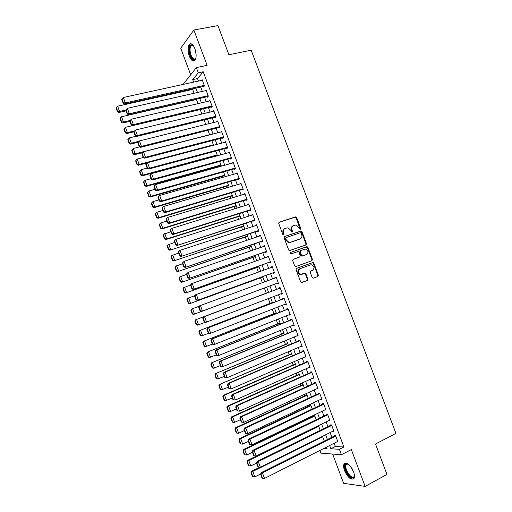 <?xml version="1.0" encoding="UTF-8"?>
<svg xmlns="http://www.w3.org/2000/svg" width="512" height="512" viewBox="0 0 512 512"><rect width="100%" height="100%" fill="white"/><g stroke="black" fill="none" stroke-linecap="round" stroke-linejoin="round"><path stroke-width="0.77" d="M300.365 229.248L300.717 228.333L296.672 217.6L295.405 216.89L279.258 222.221L278.739 223.546L282.822 234.413L283.725 234.912L284.09 233.978L283.558 232.576C282.989 230.528 283.546 229.12 285.222 228.333L288.032 227.795L290.675 230.163L291.77 232.083L292.454 231.136L291.923 229.741C291.36 227.712 291.904 226.304 293.562 225.53L296.301 224.998L300.365 229.248M300.147 229.28L296.173 217.869L295.328 217.126L278.918 222.438M283.52 234.944L283.072 232.826L283.558 232.576M291.885 232.096L291.43 229.99L291.923 229.741M353.53 471.699C349.997 464.435 346.848 461.869 344.07 463.994C343.341 465.504 343.507 467.731 344.57 470.688C348.051 477.92 351.206 480.48 354.035 478.381C354.758 476.877 354.586 474.65 353.53 471.699M194.886 48.666C192.954 44.186 191.053 42.778 189.184 44.448C187.597 47.149 187.622 51.021 189.248 56.064C191.168 60.55 193.075 61.958 194.97 60.275C196.544 57.606 196.512 53.734 194.886 48.666M312.166 277.472L313.434 278.157L317.862 276.48L318.355 275.136L313.843 263.168L313.094 262.451L296.602 268.346L296.09 269.702L300.646 281.83L301.357 282.528L307.373 280.454L307.872 279.098L305.933 273.933L305.203 273.229L300.48 274.285C297.882 272.506 297.69 270.662 299.898 268.768L310.419 264.89L311.802 264.838C314.426 266.573 314.65 268.403 312.467 270.33L310.726 270.976L310.227 272.326L312.166 277.472M334.125 443.238L335.341 446.49L343.917 446.989L339.392 449.312L341.414 454.714L320.902 453.146L319.891 450.438M183.091 84.429L196.352 67.597L207.117 65.344L193.856 30.029L217.933 25.6L228.915 54.758L251.174 50.189L395.93 433.363L375.507 444.026L386.95 474.413L365.139 486.4L351.328 449.594L341.414 454.714M196.352 67.597L198.298 72.8L192.691 79.61L193.632 82.125M343.917 446.989L203.206 71.757L198.298 72.8M305.978 244.941L306.477 243.622L301.984 231.693L301.165 230.957L284.621 236.48L284.102 237.811L288.646 249.901L289.421 250.63L305.978 244.941M307.91 247.418L312.416 259.366L311.917 260.698L295.93 266.547L294.643 265.85L292.691 260.672L293.21 259.322L299.75 256.966L300.256 255.622L298.97 252.211L298.195 251.488L290.874 253.933L290.515 253.946L290.336 252.499L307.13 246.694L307.91 247.418L307.392 247.642L311.891 259.578L312.416 259.366M332.646 454.042L343.616 483.341L365.139 486.4M193.856 30.029L180.73 48.192L190.643 74.675M203.328 86.464L203.52 86.976L204.48 85.882L202.163 79.706L201.581 80.39M207.174 96.723L207.366 97.242L208.339 96.179L206.022 89.997L205.402 90.694M211.021 107.002L211.213 107.514L212.198 106.483L209.882 100.294L209.216 101.011M214.874 117.28L215.066 117.798L216.064 116.8L213.747 110.611L213.03 111.341M218.733 127.578L218.925 128.09L219.936 127.13L217.613 120.928L216.845 121.683M222.592 137.882L222.79 138.4L223.814 137.466L221.485 131.264L220.653 132.045M226.458 148.198L226.656 148.71L227.693 147.814L225.363 141.606L224.454 142.413M230.33 158.522L230.522 159.04L231.571 158.176L229.242 151.955L228.25 152.8M234.202 168.858L234.394 169.376L235.462 168.544L233.126 162.323L232.077 163.187M238.08 179.206L238.272 179.725L239.354 178.925L237.018 172.698L235.968 173.574M241.958 189.562L242.157 190.08L243.245 189.318L240.909 183.078L239.866 183.968M245.843 199.93L246.042 200.448L247.142 199.718L244.806 193.478L243.763 194.374M249.734 210.31L249.933 210.829L251.046 210.131L248.704 203.885L247.667 204.787M253.626 220.698L253.824 221.216L254.957 220.557L252.608 214.298L251.571 215.213M257.523 231.098L257.722 231.616L258.867 230.989L256.518 224.73L255.488 225.651M261.427 241.51L261.619 242.029L262.778 241.434L260.429 235.168L259.398 236.102M265.331 251.93L265.53 252.448L266.701 251.891L264.346 245.619L263.181 246.195L263.322 246.56M269.242 262.362L269.434 262.88L270.624 262.355L268.269 256.077L267.091 256.621L267.245 257.03M273.152 272.8L273.35 273.325L274.547 272.832L272.192 266.547L271.002 267.059L271.168 267.507M277.069 283.258L277.267 283.776L278.477 283.322L276.122 277.03L274.918 277.504L275.104 278.003M281.005 293.76L281.19 294.246L282.413 293.824L280.051 287.52L278.835 287.962L279.034 288.486M284.947 304.275L285.114 304.717L286.355 304.333L283.987 298.022L282.758 298.432L282.957 298.957M288.896 314.803L289.043 315.206L290.298 314.854L287.93 308.538L286.688 308.909L286.88 309.434M292.845 325.344L292.979 325.702L294.246 325.382L291.872 319.066L290.618 319.405L290.816 319.93M296.8 335.898L298.195 335.923L295.821 329.6L294.554 329.901L294.746 330.426M300.755 346.458L302.15 346.477L299.776 340.147L298.49 340.416L298.688 340.941M304.717 357.03L306.112 357.043L303.731 350.701L302.432 350.938L302.63 351.462M308.685 367.616L310.074 367.616L307.693 361.274L306.381 361.472L306.579 361.997M312.653 378.208L314.042 378.202L311.661 371.853L310.33 372.013L310.528 372.544M316.627 388.813L318.01 388.8L315.629 382.438L314.285 382.573L314.483 383.098M320.608 399.43L321.99 399.411L319.603 393.043L318.246 393.139L318.445 393.664M324.589 410.061L325.971 410.029L323.578 403.654L322.208 403.712L322.406 404.243M328.653 420.659L329.952 420.659L327.558 414.278L326.176 414.304L326.374 414.835M332.723 431.27L333.939 431.296L331.546 424.915L330.15 424.902L330.349 425.434M203.206 71.757L197.517 78.566L198.458 81.075M200.698 87.046L202.323 91.392M204.55 97.331L206.195 101.722M208.403 107.622L210.067 112.058M212.262 117.926L213.946 122.406M216.128 128.237L217.824 132.768M219.994 138.56L221.709 143.136M223.866 148.89L225.6 153.517M227.738 159.238L229.491 163.91M231.616 169.594L233.389 174.317M235.501 179.955L237.286 184.73M239.386 190.336L241.19 195.149M243.277 200.717L245.101 205.587M247.174 211.117L249.011 216.032M251.072 221.523L252.928 226.49M254.976 231.942L256.851 236.954M258.88 242.374L260.774 247.43M262.79 252.813L264.704 257.92M266.707 263.264L268.64 268.422M270.624 273.722L272.576 278.931M274.547 284.198L276.512 289.434M278.49 294.72L280.442 299.923M282.438 305.254L284.371 310.426M286.387 315.802L288.307 320.934M290.342 326.362L292.25 331.456M294.304 336.934L296.198 341.984M298.266 347.514L300.147 352.531M302.234 358.106L304.096 363.085M306.208 368.71L308.058 373.645M310.182 379.322L312.019 384.224M314.163 389.952L315.981 394.81M318.144 400.589L319.955 405.408M322.138 411.232L323.923 416.013M326.125 421.894L327.904 426.63M330.125 432.563L331.885 437.261M336.787 441.894L337.933 441.952L335.539 435.558L334.125 435.514L334.323 436.045M190.067 89.421L190.278 89.978M218.784 166.189L219.021 166.835M222.56 176.288L222.944 177.312M226.342 186.4L226.867 187.802M230.125 196.518L230.79 198.304M233.914 206.65L234.726 208.813M237.702 216.787L238.662 219.334M241.504 226.938L242.598 229.869M245.299 237.094L246.541 240.416M249.107 247.264L250.49 250.97M252.915 257.446L254.445 261.536M256.723 267.635L258.4 272.109M260.538 277.837L262.355 282.694M264.358 288.045L266.272 293.152M268.307 298.598L270.093 303.379M272.275 309.216L273.92 313.619M276.25 319.84L277.754 323.866M280.23 330.477L281.594 334.118M284.211 341.126L285.434 344.39M288.198 351.789L289.274 354.662M292.192 362.458L293.126 364.954M296.186 373.139L296.973 375.251M300.186 383.834L300.832 385.562M304.186 394.534L304.691 395.878M308.198 405.254L308.557 406.208M312.205 415.981L312.422 416.55M329.658 445.504L330.874 448.762L339.392 449.312M195.878 88.122L197.504 92.48M199.738 98.438L201.389 102.842M203.603 108.762L205.267 113.216M207.469 119.098L209.158 123.597M211.347 129.446L213.043 133.99M215.219 139.802L216.941 144.397M219.104 150.17L220.838 154.81M222.989 160.55L224.742 165.235M226.874 170.938L228.653 175.674M230.771 181.338L232.563 186.125M234.669 191.744L236.474 196.582M238.566 202.17L240.397 207.053M242.47 212.602L244.32 217.53M246.381 223.04L248.243 228.019M250.291 233.498L252.179 238.522M254.208 243.962L256.109 249.037M258.131 254.432L260.051 259.558M262.054 264.922L263.994 270.093M265.984 275.418L267.942 280.64M269.92 285.92L271.885 291.181M273.869 296.48L275.827 301.702M277.83 307.053L279.77 312.237M281.792 317.632L283.718 322.784M285.754 328.23L287.667 333.338M289.728 338.835L291.622 343.904M293.702 349.453L295.584 354.483M297.677 360.077L299.546 365.075M301.664 370.72L303.514 375.674M305.645 381.37L307.488 386.285M309.638 392.032L311.462 396.902M313.632 402.701L315.443 407.539M317.632 413.382L319.43 418.182M321.638 424.077L323.418 428.838M325.645 434.784L327.411 439.501M324.07 448.326L327.014 448.518L326.49 447.104M324.237 441.088L322.47 436.358M320.237 430.4L318.451 425.632M316.243 419.718L314.445 414.912M312.25 409.05L310.438 404.198M308.262 398.394L306.432 393.504M304.282 387.744L302.438 382.816M300.301 377.107L298.438 372.141M296.326 366.483L294.451 361.478M292.352 355.866L290.464 350.822M288.384 345.267L286.483 340.186M284.422 334.675L282.509 329.549M280.461 324.09L278.534 318.931M276.512 313.523L274.566 308.32M272.557 302.963L270.598 297.728M268.614 292.416L266.637 287.142M264.659 281.85L262.701 276.614M260.704 271.277L258.765 266.093M256.755 260.723L254.829 255.584M252.806 250.17L250.899 245.082M248.864 239.635L246.976 234.592M244.928 229.107L243.059 224.115M240.992 218.592L239.142 213.651M237.062 208.09L235.232 203.194M233.133 197.594L231.322 192.749M229.21 187.11L227.418 182.317M225.293 176.64L223.52 171.891M221.382 166.176L219.622 161.478M217.472 155.725L215.731 151.072M213.562 145.286L211.84 140.685M209.664 134.861L207.955 130.304M205.766 124.442L204.077 119.93M201.869 114.035L200.198 109.574M197.978 103.635L196.326 99.226M194.093 93.248L192.461 88.883M197.517 78.566L192.691 79.61M335.341 446.49L330.874 448.762M232.07 163.174L233.318 162.822M235.949 173.51L237.19 173.158M239.827 183.866L241.062 183.501M243.706 194.227L244.947 193.85M247.597 204.602L248.832 204.218M251.488 214.982L252.717 214.592M255.379 225.376L256.608 224.973M259.283 235.782L260.506 235.366M263.181 246.195L264.41 245.773M267.091 256.621L268.314 256.192M271.002 267.059L272.218 266.618M274.918 277.504L276.134 277.056M281.19 294.246L282.4 293.779M285.114 304.717L286.323 304.25M289.043 315.206L290.246 314.726M292.979 325.702L294.182 325.21M296.915 336.211L298.112 335.712M300.858 346.726L302.054 346.221M304.8 357.254L305.997 356.736M308.749 367.795L309.946 367.27M312.704 378.349L313.894 377.811M316.666 388.909L317.85 388.365M320.627 399.482L321.811 398.925M324.589 410.067L252.013 444.749L249.562 444.474L250.035 444.506L248.582 440.582L248.109 440.557L249.562 444.474M292.96 225.824C291.379 226.63 290.867 228.026 291.43 229.99M284.614 228.627C283.021 229.453 282.509 230.854 283.072 232.826M305.702 245.043L305.965 243.853L301.472 231.936L300.659 231.206L284.326 236.659M301.165 233.229L300.282 232.73L286.157 237.574L285.792 238.502L286.349 239.987L288.89 242.33L290.464 242.259L300.102 238.912C301.747 238.118 302.285 236.717 301.715 234.694L301.165 233.229M286.022 237.638L285.299 238.746L285.792 238.502M299.597 239.155L289.965 242.496L288.397 242.566L285.856 240.23L285.299 238.746M311.546 260.832L311.891 259.578M293.005 259.424L299.322 257.146M290.144 252.608L306.65 246.714M306.47 254.547C308.678 252.595 308.429 250.765 305.728 249.056L300.723 250.432L300.218 251.763L301.504 255.174L302.266 255.898L306.17 254.669M300.614 250.477L299.706 251.987L300.218 251.763M305.952 254.765L301.754 256.115L300.992 255.392L299.706 251.987M307.392 247.642L306.131 246.944M312.467 270.33L310.675 271.002M299.808 268.8L299.386 268.966C297.178 270.861 297.37 272.704 299.962 274.483L301.958 274.246M301.798 282.554L306.848 280.64L307.354 279.283L305.414 274.125L304.685 273.421L301.446 274.445M313.299 278.195L317.331 276.666L317.824 275.322L313.318 263.373L312.576 262.662L296.461 268.41M125.85 110.042L119.578 111.469L117.626 106.189L192.672 89.44M117.709 111.296L116.346 107.603L116.07 108.026L117.434 111.712L117.709 111.296L119.578 111.469L118.88 112.506L125.984 110.886M117.626 106.189L116.346 107.603M117.434 111.712L118.88 112.506M204.282 85.363L125.338 102.906L124.602 104L204.122 86.285M202.355 80.224L123.328 97.485L125.338 102.906L123.418 102.733L122.016 98.938L121.722 99.386L123.13 103.174L123.418 102.733M124.602 104L123.13 103.174M122.016 98.938L123.328 97.485M195.923 57.946C194.342 60.883 192.493 60.045 190.381 55.424C188.614 48.998 189.126 45.446 191.917 44.762L193.44 45.786M193.312 45.651L192.461 45.222L190.989 45.792C189.715 47.955 189.728 51.059 191.034 55.098C192.576 58.688 194.106 59.814 195.622 58.47L195.859 58.118M190.816 43.699L189.965 44.352C188.39 47.034 188.41 50.88 190.029 55.891C191.296 59.072 192.73 60.723 194.33 60.838M354.438 475.379L353.958 477.19C351.475 481.446 342.726 468.25 345.485 464.499L346.624 463.744L348.614 464.346M348.397 464.211L347.29 464.038L346.176 464.826C343.795 468.461 351.827 480.384 354.08 476.48L354.419 475.635M345.344 463.027L344.8 463.674C342.227 467.494 349.843 480.608 353.683 478.867M130.221 120.454L123.488 122.029L121.53 116.749L196.429 99.488M121.619 121.856L120.25 118.163L119.968 118.566L121.338 122.259L121.619 121.856L123.488 122.029L122.778 123.034L129.869 121.37M121.53 116.749L120.25 118.163M121.338 122.259L122.778 123.034M134.675 130.848L127.398 132.602L125.446 127.315L132.582 125.619M125.53 132.429L124.16 128.73L123.872 129.12L125.242 132.819L125.53 132.429L127.398 132.602L126.675 133.574L133.818 131.846M125.446 127.315L124.16 128.73M125.242 132.819L126.675 133.574M139.149 141.242L131.315 143.187L129.357 137.894L136.166 136.224M129.446 143.014L128.077 139.309L127.782 139.686L129.152 143.386L129.446 143.014L131.315 143.187L130.579 144.122L138.272 142.202M129.357 137.894L128.077 139.309M129.152 143.386L130.579 144.122M209.613 134.733L135.238 153.786L133.28 148.486L139.744 146.854M133.37 153.606L131.994 149.894L131.699 150.259L133.069 153.965L133.37 153.606L135.238 153.786L134.49 154.682L142.803 152.55M133.28 148.486L131.994 149.894M133.069 153.965L134.49 154.682M208.141 95.661L129.363 113.754L128.608 114.816L208.013 96.531M206.214 90.509L127.347 108.333L129.363 113.754L127.437 113.581L126.035 109.786L125.734 110.214L127.142 114.003L127.437 113.581M128.608 114.816L127.142 114.003M126.035 109.786L127.347 108.333M212.006 105.965L133.382 124.614L132.621 125.638L211.904 106.79M210.074 100.813L131.373 119.187L133.382 124.614L131.462 124.442L130.054 120.64L129.754 121.056L131.155 124.851L131.462 124.442M132.621 125.638L131.155 124.851M130.054 120.64L131.373 119.187M215.872 116.282L137.414 135.488L136.634 136.474L215.814 117.05M213.939 111.123L135.398 130.054L137.414 135.488L135.488 135.309L134.08 131.507L133.773 131.904L135.181 135.706L135.488 135.309M136.634 136.474L135.181 135.706M134.08 131.507L135.398 130.054M219.744 126.611L141.446 146.374L140.653 147.322L219.731 127.322M217.805 121.446L139.43 140.928L141.446 146.374L139.52 146.195L138.112 142.381L137.798 142.771L139.206 146.573L139.52 146.195M140.653 147.322L139.206 146.573M138.112 142.381L139.43 140.928M213.389 144.826L139.168 164.39L137.203 159.085L143.322 157.498M137.293 164.211L135.917 160.499L135.616 160.851L136.986 164.557L137.293 164.211L139.168 164.39L138.4 165.254L147.354 162.886M137.203 159.085L135.917 160.499M136.986 164.557L138.4 165.254M223.616 136.947L145.485 157.274L144.678 158.182L223.661 137.606M221.683 131.776L143.462 151.821L145.485 157.274L143.558 157.088L142.144 153.274L141.824 153.645L143.238 157.453L143.558 157.088M144.678 158.182L143.238 157.453M142.144 153.274L143.462 151.821M139.533 171.443L140.909 175.155L141.216 174.829L139.846 171.11L139.533 171.443L141.133 169.696L147.174 168.083M217.171 154.925L143.098 175.008L142.317 175.834L217.37 155.462M139.846 171.11L141.133 169.696L143.098 175.008L141.216 174.829M140.909 175.155L142.317 175.834M227.494 147.296L149.53 168.179L148.704 169.05L227.603 147.891M145.856 164.531L147.507 162.72L149.53 168.179L147.597 167.994L146.182 164.173L145.856 164.531L147.27 168.346L147.597 167.994M225.555 142.125L147.507 162.72L146.182 164.173M148.704 169.05L147.27 168.346M143.462 182.054L144.838 185.773L145.152 185.453L143.776 181.734L143.462 182.054L145.062 180.32L151.091 178.662M220.954 165.037L147.027 185.638L146.234 186.432L221.139 165.53M143.776 181.734L145.062 180.32L147.027 185.638L145.152 185.453M144.838 185.773L146.234 186.432M231.379 157.658L153.574 179.098L152.736 179.936L231.565 158.182M149.894 175.43L151.552 173.638L153.574 179.098L151.642 178.912L150.227 175.085L149.894 175.43L151.309 179.245L151.642 178.912M229.44 152.474L151.552 173.638L150.227 175.085M152.736 179.936L151.309 179.245M147.392 192.672L148.768 196.397L149.088 196.09L147.712 192.365L147.392 192.672L148.198 191.731L148.998 190.957L155.014 189.254M224.742 175.162L150.97 196.275L150.163 197.037L224.909 175.616M147.712 192.365L148.998 190.957L150.97 196.275L149.088 196.09M148.768 196.397L150.163 197.037M235.264 168.026L157.626 190.029L156.774 190.829L235.443 168.506M153.939 186.336L155.597 184.563L157.626 190.029L155.693 189.837L154.272 186.01L153.939 186.336L155.354 190.157L155.693 189.837M233.325 162.842L155.597 184.563L154.272 186.01M156.774 190.829L155.354 190.157M151.322 203.309L152.704 207.027L153.03 206.739L151.648 203.014L151.322 203.309L152.122 202.342L152.941 201.6L158.944 199.859M228.531 185.293L154.912 206.931L154.086 207.648L228.685 185.709M151.648 203.014L152.941 201.6L154.912 206.931L153.03 206.739M152.704 207.027L154.086 207.648M155.264 213.946L156.64 217.677L156.973 217.402L155.59 213.67L155.264 213.946L156.058 212.96L156.883 212.256L162.88 210.477M232.326 195.437L158.854 217.594L158.022 218.278L232.467 195.808M155.59 213.67L156.883 212.256L158.854 217.594L156.973 217.402M156.64 217.677L158.022 218.278M159.206 224.602L160.582 228.333L160.922 228.07L159.539 224.339L159.206 224.602L159.987 223.597L160.832 222.925L166.816 221.101M236.128 205.594L162.81 228.262L161.958 228.915L236.25 205.92M159.539 224.339L160.832 222.925L162.81 228.262L160.922 228.07M160.582 228.333L161.958 228.915M163.149 235.264L164.531 239.002L164.877 238.758L163.488 235.014L163.149 235.264L163.93 234.24L170.752 231.738M239.93 215.757L166.765 238.95L165.901 239.565L240.038 216.045M163.488 235.014L164.781 233.606L166.765 238.95L164.877 238.758M164.531 239.002L165.901 239.565M167.098 245.946L168.486 249.683L168.832 249.446L167.45 245.702L167.098 245.946L167.872 244.896L174.701 242.387M243.738 225.926L169.843 250.227L243.827 226.176M167.45 245.702L168.742 244.294L170.72 249.645L168.832 249.446M168.486 249.683L169.843 250.227M171.053 256.627L172.442 260.371L172.794 260.154L171.405 256.41L171.053 256.627L171.821 255.558L178.65 253.043M247.546 236.109L173.792 260.896L247.622 236.32M171.405 256.41L172.704 255.002L174.682 260.352L172.794 260.154M172.442 260.371L173.792 260.896M175.014 267.328L176.397 271.078L176.762 270.874L175.373 267.117L175.014 267.328L175.77 266.24L182.598 263.712M251.36 246.304L177.747 271.578L251.424 246.477M175.373 267.117L176.666 265.709L178.65 271.072L176.762 270.874M176.397 271.078L177.747 271.578M178.976 278.035L180.365 281.792L180.73 281.6L179.341 277.843L178.976 278.035L179.725 276.928L186.56 274.394M255.181 256.512L181.702 282.272L255.226 256.64M179.341 277.843L180.634 276.435L182.624 281.805L180.73 281.6M180.365 281.792L181.702 282.272M182.944 288.762L184.333 292.512L184.704 292.339L183.309 288.576L182.944 288.762L183.686 287.629L190.515 285.088M259.002 266.726L185.664 292.979L259.034 266.81M183.309 288.576L184.608 287.174L186.598 292.544L184.704 292.339M184.333 292.512L185.664 292.979M186.912 299.494L188.307 303.251L188.678 303.091L187.29 299.328L186.912 299.494L187.648 298.336L194.867 295.654M262.822 276.947L189.632 303.699L262.842 276.998M187.29 299.328L188.589 297.92L190.579 303.296L188.678 303.091M188.307 303.251L189.632 303.699M190.886 310.234L192.282 313.997L192.666 313.85L191.27 310.086L190.886 310.234L191.616 309.062L199.238 306.214M266.656 287.181L193.6 314.426L266.656 287.187M191.27 310.086L192.57 308.678L194.56 314.061L192.666 313.85M192.282 313.997L193.6 314.426M268.563 292.288L195.59 319.795L268.57 292.307M205.107 322.336L197.574 325.165L196.262 324.755L196.646 324.627L195.251 320.851L194.867 320.992L196.262 324.755M195.251 320.851L196.557 319.45L198.547 324.838L196.646 324.627M194.867 320.992L195.59 319.795M239.155 178.406L161.677 200.973L160.813 201.734L239.322 178.842M157.984 197.261L159.654 195.501L161.677 200.973L159.744 200.781L158.323 196.947L157.984 197.261L159.398 201.088L159.744 200.781M237.21 173.216L159.654 195.501L158.323 196.947M160.813 201.734L159.398 201.088M243.053 188.8L165.741 211.93L164.858 212.653L243.2 189.19M162.035 208.192L163.706 206.451L165.741 211.93L163.802 211.731L162.381 207.898L162.035 208.192L163.45 212.026L163.802 211.731M241.101 183.603L163.706 206.451L162.381 207.898M164.858 212.653L163.45 212.026M246.95 199.2L169.805 222.893L168.909 223.584L247.078 199.552M166.086 219.142L167.77 217.408L169.805 222.893L167.866 222.694L166.445 218.861L166.086 219.142L167.507 222.976L167.866 222.694M244.998 193.997L167.77 217.408L166.445 218.861M168.909 223.584L167.507 222.976M250.854 209.613L173.869 233.875L172.96 234.522L250.97 209.92M170.144 230.099L171.834 228.384L173.869 233.875L171.93 233.677L170.509 229.83L170.144 230.099L171.571 233.933L171.93 233.677M248.902 204.403L171.834 228.384L170.509 229.83M172.96 234.522L171.571 233.933M254.758 220.032L177.018 245.478L254.861 220.301M174.208 241.069L175.904 239.366L177.946 244.864L176 244.666L174.579 240.813L174.208 241.069L175.635 244.909L176 244.666M252.806 214.822L175.904 239.366L174.579 240.813M177.018 245.478L175.635 244.909M258.669 230.47L181.082 256.442L258.752 230.688M178.278 252.045L179.981 250.362L182.022 255.866L180.077 255.661L178.65 251.814L178.278 252.045L179.706 255.891L180.077 255.661M256.717 225.248L179.981 250.362L178.65 251.814M181.082 256.442L179.706 255.891M262.586 240.915L185.146 267.418L262.65 241.094M182.349 263.04L184.064 261.37L186.106 266.88L184.154 266.675L182.726 262.822L182.349 263.04L183.776 266.893L184.154 266.675M260.627 235.686L184.064 261.37L182.726 262.822M185.146 267.418L183.776 266.893M266.502 251.366L189.222 278.406L266.554 251.501M186.426 274.048L188.147 272.39L190.189 277.907L188.243 277.696L186.81 273.837L186.426 274.048L187.853 277.901L188.243 277.696M264.544 246.138L188.147 272.39L186.81 273.837M189.222 278.406L187.853 277.901M270.426 261.837L193.293 289.408L270.458 261.926M190.509 285.062L191.258 283.904L192.23 283.424L194.278 288.947L192.326 288.736L190.899 284.87L190.509 285.062L191.936 288.922L192.326 288.736M268.461 256.602L192.23 283.424L190.899 284.87M193.293 289.408L191.936 288.922M274.349 272.307L197.376 300.416L274.368 272.358M194.592 296.09L195.334 294.912L196.326 294.47L198.374 299.994L196.422 299.782L194.989 295.917L194.592 296.09L196.026 299.955L196.422 299.782M272.39 267.072L196.326 294.47L194.989 295.917M197.376 300.416L196.026 299.955M278.285 282.797L201.459 311.443L278.285 282.803M198.682 307.13L199.418 305.926L200.422 305.523L202.47 311.059L200.518 310.842L199.085 306.97L198.682 307.13L200.115 310.995L200.518 310.842M276.32 277.555L200.422 305.523L199.085 306.97M201.459 311.443L200.115 310.995M282.214 293.299L205.549 322.477L204.211 322.054L204.621 321.914L203.187 318.042L202.778 318.182L204.211 322.054M203.187 318.042L204.525 316.595L280.25 288.045L203.507 316.96L204.525 316.595L206.579 322.131L204.621 321.914M203.507 316.96L202.778 318.182M272.384 302.496L199.565 330.541L272.403 302.554M208.678 333.235L201.555 335.917L200.25 335.526L200.64 335.411L199.245 331.635L198.854 331.757L200.25 335.526M199.245 331.635L200.544 330.227L202.541 335.622L200.64 335.411M198.854 331.757L199.565 330.541M276.211 312.717L203.546 341.293L276.243 312.819M212.378 344.102L205.536 346.675L204.237 346.31L204.634 346.208L203.238 342.426L202.842 342.534L204.237 346.31M203.238 342.426L204.538 341.018L206.541 346.419L204.634 346.208M202.842 342.534L203.546 341.293M280.038 322.95L207.533 352.064L280.09 323.085M216.365 354.867L209.523 357.446L208.23 357.101L208.634 357.011L207.232 353.229L206.829 353.325L208.23 357.101M207.232 353.229L208.538 351.827L210.541 357.229L208.634 357.011M206.829 353.325L207.533 352.064M283.866 333.19L211.52 362.842L283.936 333.37M220.358 365.645L213.517 368.237L212.23 367.904L212.64 367.834L211.238 364.045L210.829 364.122L212.23 367.904M211.238 364.045L212.544 362.637L214.547 368.051L212.64 367.834M210.829 364.122L211.52 362.842M286.157 303.808L210.688 333.216L209.645 333.523L208.314 333.126L208.73 332.998L207.29 329.12L206.88 329.248L208.314 333.126M284.166 298.49L207.597 328L208.627 327.674L210.688 333.216L208.73 332.998M284.186 298.547L208.627 327.674L207.29 329.12M207.597 328L206.88 329.248M290.099 314.323L214.797 344.314L213.741 344.589L212.416 344.205L212.838 344.096L211.398 340.211L210.982 340.326L212.416 344.205M288.09 308.96L211.693 339.053L212.742 338.765L214.797 344.314L212.838 344.096M288.128 309.062L212.742 338.765L211.398 340.211M211.693 339.053L210.982 340.326M294.048 324.858L218.912 355.424L216.525 355.296L216.954 355.206L215.514 351.315L215.091 351.411L216.525 355.296M292.019 319.443L215.789 350.118L216.858 349.869L218.912 355.424L216.954 355.206M292.07 319.59L216.858 349.869L215.514 351.315M215.789 350.118L215.091 351.411M297.997 335.398L223.034 366.547L220.64 366.4L221.075 366.323L219.629 362.432L219.2 362.515L220.64 366.4M295.949 329.933L219.898 361.197L220.973 360.986L223.034 366.547L221.075 366.323M296.019 330.125L220.973 360.986L219.629 362.432M219.898 361.197L219.2 362.515M287.699 343.437L215.514 373.632L287.782 343.661M224.358 376.435L217.51 379.027L216.23 378.72L216.646 378.662L215.245 374.874L214.829 374.938L216.23 378.72M215.245 374.874L216.55 373.466L218.554 378.886L216.646 378.662M214.829 374.938L215.514 373.632M301.952 345.952L227.162 377.683L224.762 377.517L225.197 377.459L223.757 373.562L223.315 373.626L224.762 377.517M299.885 340.435L224.006 372.288L225.101 372.115L227.162 377.683L225.197 377.459M299.974 340.672L225.101 372.115L223.757 373.562M224.006 372.288L223.315 373.626M291.539 353.696L219.514 384.435L291.642 353.965M228.358 387.232L221.51 389.837L220.237 389.549L220.659 389.504L219.251 385.709L218.835 385.76L220.237 389.549M219.251 385.709L220.563 384.307L222.566 389.728L220.659 389.504M218.835 385.76L219.514 384.435M305.914 356.512L231.296 388.832L228.883 388.646L229.325 388.602L227.878 384.698L227.437 384.749L228.883 388.646M303.827 350.95L228.115 383.392L229.229 383.258L231.296 388.832L229.325 388.602M303.93 351.232L229.229 383.258L227.878 384.698M228.115 383.392L227.437 384.749M295.386 363.968L223.514 395.245L224.576 395.155L295.501 364.275M232.365 398.042L225.517 400.659L224.243 400.39L224.672 400.358L223.264 396.557L222.842 396.595L224.243 400.39M223.264 396.557L224.576 395.155L226.586 400.582L224.672 400.358M222.842 396.595L223.514 395.245M309.875 367.091L235.43 399.987L233.011 399.789L233.459 399.757L232.013 395.853L231.565 395.885L233.011 399.789M307.77 361.478L232.237 394.502L233.363 394.406L235.43 399.987L233.459 399.757M307.891 361.798L233.363 394.406L232.013 395.853M232.237 394.502L231.565 395.885M299.232 374.253L227.52 406.067L228.595 406.016L299.36 374.598M236.371 408.87L230.611 411.45L229.523 411.488L228.262 411.238L228.691 411.226L227.283 407.418L226.854 407.437L228.262 411.238M227.283 407.418L228.595 406.016L230.611 411.45L228.691 411.226M226.854 407.437L227.52 406.067M313.843 377.677L239.565 411.162L237.139 410.944L237.6 410.925L236.147 407.014L235.693 407.04L237.139 410.944M311.718 372.013L236.358 405.632L237.498 405.574L239.565 411.162L237.6 410.925M311.859 372.378L237.498 405.574L236.147 407.014M236.358 405.632L235.693 407.04M303.078 384.544L231.526 416.909L232.621 416.89L303.226 384.928M240.384 419.699L234.637 422.33L233.536 422.33L232.282 422.099L232.717 422.099L231.309 418.291L230.874 418.298L232.282 422.099M231.309 418.291L232.621 416.89L234.637 422.33L232.717 422.099M230.874 418.298L231.526 416.909M317.811 388.269L243.712 422.342L241.28 422.106L241.741 422.106L240.288 418.195L239.827 418.195L241.28 422.106M315.674 382.56L240.486 416.768L241.638 416.749L243.712 422.342L241.741 422.106M315.827 382.97L241.638 416.749L240.288 418.195M240.486 416.768L239.827 418.195M306.938 394.842L235.546 427.75L236.646 427.776L307.098 395.277M244.403 430.547L238.662 433.222L237.549 433.184L236.301 432.973L236.749 432.986L235.334 429.178L234.893 429.165L236.301 432.973M235.334 429.178L236.646 427.776L238.662 433.222L236.749 432.986M234.893 429.165L235.546 427.75M321.792 398.88L247.859 433.542L245.421 433.286L245.888 433.299L244.435 429.382L243.968 429.37L245.421 433.286M319.629 393.114L244.614 427.917L245.786 427.942L247.859 433.542L245.888 433.299M319.802 393.574L245.786 427.942L244.435 429.382M244.614 427.917L243.968 429.37M310.797 405.158L239.558 438.611L240.685 438.669L310.97 405.632M248.429 441.408L242.701 444.122L241.574 444.045L240.333 443.859L240.781 443.885L239.366 440.07L238.918 440.045L240.333 443.859M239.366 440.07L240.685 438.669L242.701 444.122L240.781 443.885M238.918 440.045L239.558 438.611M323.59 403.686L248.749 439.085L249.939 439.142L252.013 444.749L250.035 444.506M323.776 404.186L249.939 439.142L248.582 440.582M248.749 439.085L248.109 440.557M314.656 415.482L243.584 449.485L244.717 449.574L314.848 415.994M252.454 452.275L246.739 455.034L244.365 454.752L244.819 454.797L243.405 450.976L242.95 450.938L244.365 454.752M243.405 450.976L244.717 449.574L246.739 455.034L244.819 454.797M242.95 450.938L243.584 449.485M329.754 420.128L256.173 455.968L253.715 455.674L254.195 455.725L252.736 451.795L252.262 451.757L253.715 455.674M327.526 414.278L252.89 450.259L254.093 450.355L256.173 455.968L254.195 455.725M327.763 414.81L254.093 450.355L252.736 451.795M252.89 450.259L252.262 451.757M318.522 425.811L247.61 460.365L248.762 460.499L318.733 426.368M256.48 463.155L250.784 465.958L248.858 465.722L247.443 461.894L246.982 461.843L248.397 465.664L248.858 465.722M247.443 461.894L248.762 460.499L250.784 465.958M246.982 461.843L247.61 460.365M333.741 430.765L260.333 467.2L258.253 461.581L257.037 461.44L256.41 462.963L257.869 466.893L258.355 466.957L256.896 463.021L256.41 462.963M331.411 424.909L257.037 461.44M331.744 425.446L258.253 461.581L256.896 463.021M258.355 466.957L260.333 467.2M259.923 467.149L251.642 471.258L252.806 471.424L322.618 436.755M260.653 473.978L254.829 476.896L252.909 476.653L251.488 472.826L251.027 472.755L252.442 476.582L252.909 476.653M251.488 472.826L252.806 471.424L254.829 476.896M251.027 472.755L251.642 471.258M337.734 441.414L264.499 478.445L262.419 472.819L261.184 472.64L260.57 474.189L262.029 478.118L262.522 478.195L261.062 474.259L260.57 474.189M335.309 435.552L261.184 472.64M335.738 436.09L262.419 472.819L261.062 474.259M262.522 478.195L264.499 478.445M300.211 228.582L300.717 228.333M283.597 234.227L284.09 233.978M291.955 231.386L292.454 231.136M294.906 217.152L295.405 216.89M296.173 217.869L296.672 217.6M300.211 231.232L300.717 230.982M301.472 231.936L301.984 231.693M305.965 243.853L306.477 243.622M285.856 240.23L286.349 239.987M289.965 242.496L290.464 242.259M299.238 257.178L299.75 256.966M300.992 255.392L301.504 255.174M302.259 256.09L302.771 255.878M304.141 273.44L304.659 273.242M305.414 274.125L305.933 273.933M307.354 279.283L307.872 279.098M306.848 280.64L307.373 280.454M312.064 262.682L312.589 262.477M313.318 263.373L313.843 263.168M317.824 275.322L318.355 275.136M317.331 276.666L317.862 276.48M196.115 54.49L194.976 48.922M353.779 472.41L350.682 466.541M352.051 468.595L352.851 470.112M344.07 463.994L344.851 463.584M295.328 217.126L295.827 216.858M300.659 231.206L301.165 230.957M288.397 242.566L288.89 242.33M301.754 256.115L302.266 255.898M306.611 246.918L307.13 246.694M299.962 274.483L300.48 274.285M304.685 273.421L305.203 273.229M312.576 262.662L313.094 262.451M192.461 45.222L191.917 44.762M192.947 45.414L190.989 45.792M347.29 464.038L346.624 463.744M347.686 464.032L346.176 464.826"/></g></svg>
